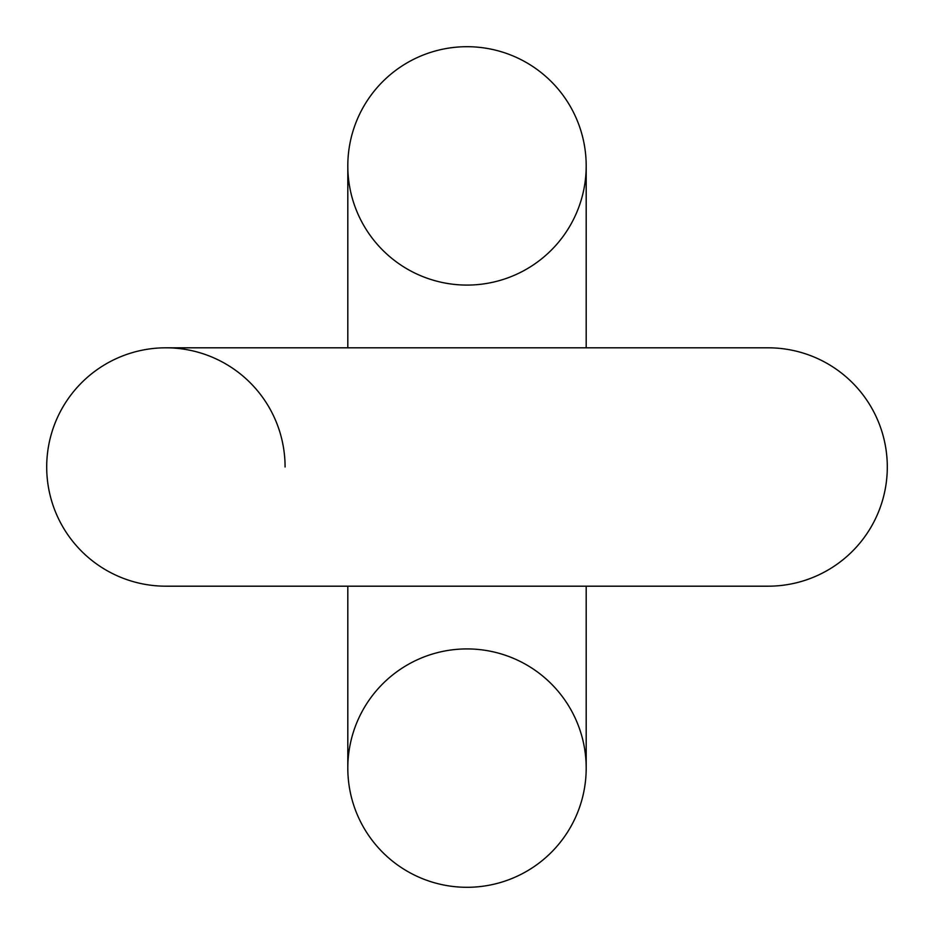 <?xml version="1.0" encoding="UTF-8"?>
<svg xmlns="http://www.w3.org/2000/svg" width="934" height="934" viewBox="0 0 934 934"><rect width="100%" height="100%" fill="white"/><g stroke="black" fill="none" stroke-linecap="round" stroke-linejoin="round"><path stroke-width="1.4" d="M347.81 165.89A119.19 119.19 0 0 1 467 46.7A119.19 119.19 0 0 0 347.81 165.89A119.19 119.19 0 0 1 467 46.7A119.19 119.19 0 0 1 586.19 165.89A119.19 119.19 0 0 1 467 285.08A119.19 119.19 0 0 1 347.81 165.89L347.81 165.89A119.19 119.19 0 0 1 467 46.7A119.19 119.19 0 0 1 586.19 165.89A119.19 119.19 0 0 1 467 285.08A119.19 119.19 0 0 1 347.81 165.89L347.81 347.81L165.89 347.81A119.19 119.19 0 0 0 46.7 467A119.19 119.19 0 0 0 165.89 586.19L165.89 586.19A119.19 119.19 0 0 1 46.7 467A119.19 119.19 0 0 1 165.89 347.81A119.19 119.19 0 0 0 46.7 467A119.19 119.19 0 0 1 165.89 347.81A119.19 119.19 0 0 1 285.08 467M586.19 165.89A119.19 119.19 0 0 0 467 46.7A119.19 119.19 0 0 1 586.19 165.89L586.19 347.81L768.11 347.81A119.19 119.19 0 0 1 887.3 467A119.19 119.19 0 0 1 768.11 586.19A119.19 119.19 0 0 0 887.3 467A119.19 119.19 0 0 0 768.11 347.81A119.19 119.19 0 0 1 887.3 467A119.19 119.19 0 0 1 768.11 586.19L586.19 586.19L586.19 768.11A119.19 119.19 0 0 0 467 648.92A119.19 119.19 0 0 0 347.81 768.11A119.19 119.19 0 0 0 467 887.3A119.19 119.19 0 0 0 586.19 768.11A119.19 119.19 0 0 0 467 648.92A119.19 119.19 0 0 0 347.81 768.11A119.19 119.19 0 0 0 467 887.3A119.19 119.19 0 0 0 586.19 768.11A119.19 119.19 0 0 1 467 887.3A119.19 119.19 0 0 1 347.81 768.11L347.81 586.19L165.89 586.19L768.11 586.19M753.376 347.81L165.89 347.81A119.19 119.19 0 0 0 46.7 467"/></g></svg>
